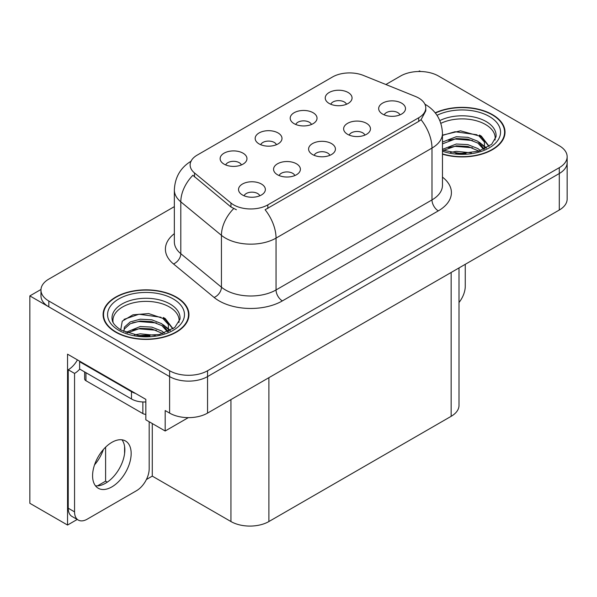 <?xml version="1.0" encoding="UTF-8"?>
<svg xmlns="http://www.w3.org/2000/svg" width="597" height="597" viewBox="0 0 597 597"><rect width="100%" height="100%" fill="white"/><g stroke="black" fill="none" stroke-linecap="round" stroke-linejoin="round"><path stroke-width="0.9" d="M329.872 155.332A8.052 4.649 0 0 0 327.708 153.071A8.052 4.649 0 0 0 319.776 151.892A8.052 4.649 0 0 0 314.164 155.332M331.499 143.578A13.418 7.746 0 0 0 314.313 142.713A13.418 7.746 0 0 0 309.865 152.339A13.418 7.746 0 0 0 312.529 154.526A13.418 7.746 0 0 0 334.163 152.339A13.418 7.746 0 0 0 331.499 143.578M276.433 144.705A8.052 4.649 0 0 0 274.269 142.444A8.052 4.649 0 0 0 266.344 141.265A8.052 4.649 0 0 0 260.725 144.705M278.068 132.952A13.418 7.746 0 0 0 260.874 132.086A13.418 7.746 0 0 0 256.434 141.713A13.418 7.746 0 0 0 259.091 143.907A13.418 7.746 0 0 0 280.724 141.713A13.418 7.746 0 0 0 278.068 132.952M294.836 175.563A8.052 4.649 0 0 0 292.672 173.294A8.052 4.649 0 0 0 284.747 172.115A8.052 4.649 0 0 0 279.127 175.563M296.47 163.802A13.418 7.746 0 0 0 279.277 162.936A13.418 7.746 0 0 0 274.836 172.563A13.418 7.746 0 0 0 277.493 174.757A13.418 7.746 0 0 0 299.127 172.563A13.418 7.746 0 0 0 296.47 163.802M259.799 195.786A8.052 4.649 0 0 0 257.635 193.525A8.052 4.649 0 0 0 249.71 192.346A8.052 4.649 0 0 0 244.098 195.786M261.434 184.033A13.418 7.746 0 0 0 244.24 183.167A13.418 7.746 0 0 0 239.8 192.794A13.418 7.746 0 0 0 242.464 194.98A13.418 7.746 0 0 0 264.098 192.794A13.418 7.746 0 0 0 261.434 184.033M364.901 135.109A8.052 4.649 0 0 0 362.745 132.84A8.052 4.649 0 0 0 354.812 131.661A8.052 4.649 0 0 0 349.2 135.109M366.536 123.348A13.418 7.746 0 0 0 349.349 122.482A13.418 7.746 0 0 0 344.902 132.109A13.418 7.746 0 0 0 347.566 134.303A13.418 7.746 0 0 0 369.2 132.109A13.418 7.746 0 0 0 366.536 123.348M399.938 114.878A8.052 4.649 0 0 0 397.781 112.617A8.052 4.649 0 0 0 389.848 111.438A8.052 4.649 0 0 0 384.237 114.878M401.572 103.124A13.418 7.746 0 0 0 384.378 102.259A13.418 7.746 0 0 0 379.938 111.885A13.418 7.746 0 0 0 382.602 114.072A13.418 7.746 0 0 0 404.236 111.885A13.418 7.746 0 0 0 401.572 103.124M346.499 104.251A8.052 4.649 0 0 0 344.342 101.99A8.052 4.649 0 0 0 336.409 100.811A8.052 4.649 0 0 0 330.798 104.251M348.133 92.498A13.418 7.746 0 0 0 330.947 91.632A13.418 7.746 0 0 0 326.499 101.259A13.418 7.746 0 0 0 329.163 103.453A13.418 7.746 0 0 0 350.797 101.259A13.418 7.746 0 0 0 348.133 92.498M311.462 124.482A8.052 4.649 0 0 0 309.306 122.221A8.052 4.649 0 0 0 301.373 121.042A8.052 4.649 0 0 0 295.761 124.482M313.097 112.721A13.418 7.746 0 0 0 295.911 111.863A13.418 7.746 0 0 0 291.463 121.49A13.418 7.746 0 0 0 294.127 123.676A13.418 7.746 0 0 0 315.761 121.49A13.418 7.746 0 0 0 313.097 112.721M241.397 164.936A8.052 4.649 0 0 0 239.233 162.675A8.052 4.649 0 0 0 231.308 161.496A8.052 4.649 0 0 0 225.696 164.936M243.031 153.175A13.418 7.746 0 0 0 225.838 152.317A13.418 7.746 0 0 0 221.397 161.944A13.418 7.746 0 0 0 224.062 164.13A13.418 7.746 0 0 0 245.695 161.944A13.418 7.746 0 0 0 243.031 153.175M418.713 98.05A24.149 13.94 0 0 0 415.482 96.483L363.409 75.431A24.149 13.94 0 0 0 332.484 76.998L197.211 155.101A24.149 13.94 0 0 0 190.137 164.959A24.149 13.94 0 0 0 194.503 172.951L230.964 203.017A24.149 13.94 0 0 0 267.822 204.875L418.713 117.766A24.149 13.94 0 0 0 425.78 107.908A24.149 13.94 0 0 0 418.713 98.05M420.549 71.506L419.534 70.924L418.519 71.506M40.984 289.47L29.85 295.903L169.608 376.588A26.828 15.492 0 0 0 207.555 376.588L559.292 173.518A26.828 15.492 0 0 0 567.15 162.563A26.828 15.492 0 0 1 559.292 173.518L207.555 376.588A26.828 15.492 0 0 1 169.608 376.588L48.82 306.858A26.828 15.492 0 0 1 40.962 295.903L40.962 290.06A26.828 15.492 0 0 0 48.82 301.015L169.608 370.752A26.828 15.492 0 0 0 207.555 370.752L559.292 167.675A26.828 15.492 0 0 0 567.15 156.72A26.828 15.492 0 0 0 559.292 145.765L438.504 76.035A26.828 15.492 0 0 0 400.557 76.035L385.871 84.513M77.222 519.457L67.543 525.047L67.543 354.17L145.832 399.371L145.832 419.818L165.182 430.997L165.182 410.549L169.608 413.102A26.828 15.492 0 0 0 207.555 413.102L559.292 210.025A26.828 15.492 0 0 0 567.15 199.077L567.15 156.72M188.316 417.639L165.182 430.997M67.543 525.047L29.85 503.286L29.85 295.903M459.011 267.926L459.011 405.363A26.828 15.492 180 0 1 451.153 416.318L268.896 521.539A26.828 15.492 180 0 1 230.949 521.539L152.28 476.122L152.28 423.542M124.586 453.578L124.586 446.384M152.28 476.122L146.407 479.51M97.475 485.861L105.609 481.16L107.303 482.137M94.535 464.869A28.619 16.522 120 0 0 103.423 449.481M105.609 481.16L105.609 447.168M442.467 154.19A42.932 24.783 0 0 0 505.017 132.146A42.932 24.783 0 0 0 492.45 114.624A42.932 24.783 0 0 0 435.198 112.833M176.376 297.105A42.932 24.783 0 0 0 129.594 291.732A42.932 24.783 0 0 0 103.094 314.634A42.932 24.783 0 0 0 115.669 332.156A42.932 24.783 0 0 0 162.451 337.529A42.932 24.783 0 0 0 188.95 314.634A42.932 24.783 0 0 0 176.376 297.105M103.542 316.903A42.932 24.783 0 0 0 103.393 317.552M425.78 107.908L425.78 110.863L421.049 119.706L418.713 121.4L265.105 209.741A31.305 18.074 60 0 1 276.045 238.106A35.775 20.656 180 0 1 225.45 238.106A35.775 20.656 180 0 1 221.442 235.345L180.809 201.846A35.775 20.656 180 0 1 174.346 189.995L174.346 241.845A35.775 20.656 0 0 0 180.809 253.695L221.442 287.194A35.775 20.656 0 0 0 225.45 289.948A35.775 20.656 0 0 0 276.045 289.948L431.989 199.913A35.775 20.656 0 0 0 442.467 185.309L442.467 133.459A35.775 20.656 180 0 1 431.989 148.071A31.305 18.074 -120 0 0 421.049 119.706M236.39 209.741L230.964 206.995L192.876 175.287A31.305 20.932 129.5 0 0 180.809 201.846L180.809 253.695A8.94 5.985 -50.5 0 1 173.488 263.956A44.715 25.82 180 0 1 174.346 233.658M174.346 206.637L48.82 279.105A26.828 15.492 0 0 0 40.962 290.06M188.652 317.552A42.932 24.783 0 0 0 188.503 316.903M504.719 135.071A42.932 24.783 0 0 0 504.577 134.422M465.257 264.322L465.257 286.306A17.888 10.328 -60 0 1 459.011 302.5M111.87 486.891A27.275 15.746 120 0 0 129.691 462.854A27.275 15.746 120 0 0 125.512 440.996A27.275 15.746 120 0 0 111.87 442.347A27.275 15.746 120 0 0 94.05 466.384A27.275 15.746 120 0 0 98.236 488.242A27.275 15.746 120 0 0 111.87 486.891M121.975 439.817A27.275 15.746 -60 0 1 122.385 462.115A27.275 15.746 -60 0 1 105.55 483.242A27.275 15.746 -60 0 1 95.445 485.771M149.183 421.758L149.183 468.787A17.888 10.328 -60 0 1 136.534 490.689L87.207 519.174A17.888 10.328 -60 0 1 78.267 520.054A17.888 10.328 -60 0 1 74.558 511.868L74.558 373.416L68.237 369.767A17.888 10.328 120 0 0 77.431 359.887M79.767 369.118A17.888 10.328 -60 0 1 74.558 373.416M78.267 520.054L71.939 516.405A17.888 10.328 -60 0 1 68.237 508.219L68.237 369.767M135.526 393.423A17.888 10.328 180 0 1 131.474 391.669L79.617 361.73A17.888 10.328 0 0 0 80.155 361.461M131.474 391.669L131.474 398.975A17.888 10.328 0 0 0 145.832 401.953M79.617 361.73L79.617 369.036L131.474 398.975M440.87 123.333A33.089 19.104 180 0 1 485.488 124.482A33.089 19.104 180 0 1 494.988 140.064M484.518 148.951L484.406 142.004L478.906 135.892L460.511 130.818L442.467 135.153M435.392 113.072A42.484 24.529 180 0 1 492.129 114.803A42.484 24.529 180 0 1 504.577 132.146A42.484 24.529 180 0 1 442.467 153.899M450.534 152.429L456.302 151.325L471.302 152.839M455.78 153.205L465.981 153.407M442.467 149.354L456.302 144.019L467.876 144.631L477.906 148.578L480.503 150.586M443.31 150.451L456.302 145.847L467.876 146.459L478.921 151.101M442.467 142.049L456.302 136.72L467.876 137.325L477.906 141.28L484.174 149.108M442.467 143.877L456.302 138.541L467.876 139.153L477.906 143.101L483.63 149.354M442.467 135.4L455.056 131.736L477.025 134.773M479.01 135.706L481.324 137.019L488.965 146.429M448.526 140.302L455.056 139.041L472.518 140.474M481.779 144.616L485.965 148.228M448.526 147.608L455.056 146.34L472.518 147.772M458.108 153.407L463.794 153.511M479.421 135.004L481.324 136.109L489.13 146.31M479.219 142.198L486.488 147.944M113.124 322.544A33.089 19.104 180 0 1 131.721 303.246A33.089 19.104 180 0 1 169.421 306.962A33.089 19.104 180 0 1 178.913 322.544M168.444 331.432L168.332 324.492L162.832 318.373L148.698 313.582L132.997 314.806L122.266 321.164L120.713 329.902M176.063 297.291A42.484 24.529 180 0 1 188.503 314.634A42.484 24.529 180 0 1 162.28 337.29A42.484 24.529 180 0 1 115.982 331.977A42.484 24.529 180 0 1 103.542 314.634A42.484 24.529 180 0 1 129.765 291.97A42.484 24.529 180 0 1 176.063 297.291M134.467 334.91L140.235 333.805L155.235 335.32M139.713 335.693L149.914 335.895M125.84 332.402L140.235 326.507L151.81 327.111L161.832 331.059L164.429 333.066M127.236 332.932L140.235 328.328L151.81 328.94L162.847 333.589M123.818 331.536L124.422 327.111L130.213 321.932L140.235 319.201L151.81 319.813L161.832 323.761L168.1 331.589M123.728 331.074L124.422 328.94L130.213 323.761L140.235 321.029L151.81 321.634L161.832 325.581L167.556 331.835M84.632 371.931L84.632 378.894A4.47 2.582 0 0 0 85.946 380.714L142.862 413.579A4.47 2.582 0 0 0 145.832 414.333M123.997 319.373L138.982 314.223L160.951 317.253M162.944 318.186L165.257 319.499L172.891 328.91M132.459 322.79L138.982 321.522L156.451 322.955M165.712 327.096L169.899 330.708M132.459 330.089L138.982 328.828L156.451 330.26M142.041 335.887L147.728 335.992M163.347 317.485L165.257 318.589L173.063 328.79M163.145 324.678L170.421 330.425M559.292 210.025L559.292 167.675M207.555 413.102L207.555 370.752M169.608 413.102L169.608 370.752M268.896 521.539L268.896 377.685M451.153 416.318L451.153 272.463M230.949 521.539L230.949 399.594M194.503 172.951L194.503 176.928M230.964 203.017L230.964 206.995M267.822 204.875L267.822 208.517M418.713 117.766L418.713 121.4M282.366 300.903A8.94 5.164 60 0 1 276.045 289.948L276.045 238.106L431.989 148.071L431.989 199.913A8.94 5.164 60 0 0 438.317 210.868L282.366 300.903A44.715 25.82 180 0 1 219.129 300.903A44.715 25.82 180 0 1 214.114 297.455L173.488 263.956M233.636 208.651A31.305 20.932 129.5 0 0 221.442 235.345L221.442 287.194A8.94 5.985 -50.5 0 1 214.114 297.455M442.467 177.122A44.715 25.82 180 0 1 438.317 210.868M48.82 301.015L48.82 306.858M74.558 511.868L68.237 508.219M439.84 120.587A34.007 19.634 180 0 1 486.137 121.549A34.007 19.634 180 0 1 496.01 136.84L491.659 144.295L478.697 151.175L460.287 153.504L442.467 150.138M437.011 115.318A38.454 22.201 180 0 1 489.286 116.452A38.454 22.201 180 0 1 492.465 145.772A38.454 22.201 180 0 1 442.467 151.242M485.473 124.512A34.88 20.134 180 0 1 486.107 124.848M112.102 319.32A34.007 19.634 180 0 1 131.885 300.052A34.007 19.634 180 0 1 170.07 304.03A34.007 19.634 180 0 1 179.943 319.32L174.727 327.529L159.384 334.521L138.825 335.596L121.064 330.111C111.467 323.746 112.415 320.052 112.102 319.32M173.212 298.933A38.454 22.201 180 0 1 173.212 330.328A38.454 22.201 180 0 1 118.825 330.328A38.454 22.201 180 0 1 118.825 298.933A38.454 22.201 180 0 1 173.212 298.933M169.406 306.992A34.88 20.134 180 0 1 170.033 307.328M142.862 413.579L142.862 401.975M85.946 380.714L85.946 372.685M442.467 133.459C441.862 120.601 436.206 110.952 425.504 104.527L424.907 104.191M191.301 161.063C180.6 167.488 174.951 177.137 174.346 189.995M504.577 132.146L504.577 135.72M188.503 314.634L188.503 318.201M103.542 314.634L103.542 318.201"/></g></svg>
